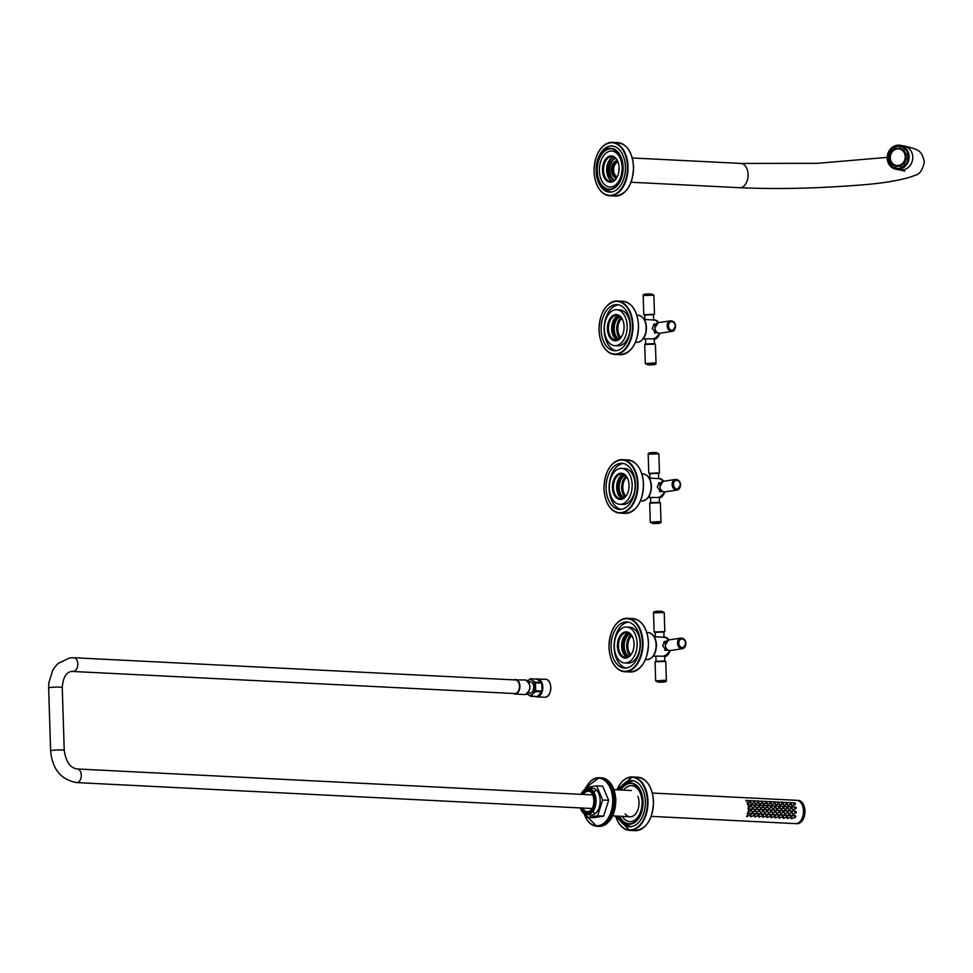 <?xml version="1.0" encoding="UTF-8"?>
<svg xmlns="http://www.w3.org/2000/svg" width="973" height="973" viewBox="0 0 973 973"><rect width="100%" height="100%" fill="white"/><g stroke="black" fill="none" stroke-linecap="round" stroke-linejoin="round"><path stroke-width="1.46" d="M614.328 646.729A17.988 11.384 -87.1 0 0 624.824 662.966A17.988 11.384 -87.1 0 0 637.12 643.262A17.988 11.384 -87.1 0 0 626.636 627.026A17.988 11.384 -87.1 0 0 614.328 646.729M617.417 646.267A13.136 8.307 -87.1 0 0 623.097 657.626A13.136 8.307 -87.1 0 0 632.134 652.895A13.136 8.307 -87.1 0 0 634.043 643.725A13.136 8.307 -87.1 0 0 632.9 637.789A13.136 8.307 -87.1 0 0 623.328 632.62A13.136 8.307 -87.1 0 0 617.417 646.267M640.356 642.764A23.097 14.619 -87.1 0 0 626.892 621.929A23.097 14.619 -87.1 0 0 611.093 647.227A23.097 14.619 -87.1 0 0 624.569 668.074A23.097 14.619 -87.1 0 0 640.356 642.764M628.388 622.124A23.097 14.619 -87.1 0 0 614.109 647.373A23.097 14.619 -87.1 0 0 626.077 668.025M626.636 627.026L629.64 627.171A17.988 11.384 92.9 0 1 640.137 643.408A17.988 11.384 92.9 0 1 627.828 663.124L624.824 662.966M632.973 638.008A12.406 7.845 92.9 0 0 626.916 632.645A12.406 7.845 92.9 0 0 618.439 646.218A12.406 7.845 -87.1 0 0 625.675 657.407A12.406 7.845 -87.1 0 0 632.243 652.676M628.497 632.985A12.406 7.845 -87.1 0 0 621.638 646.388A12.406 7.845 -87.1 0 0 627.281 657.237M626.32 656.751A13.379 8.465 92.9 0 1 622.525 646.559A13.379 8.465 -87.1 0 1 627.5 633.362M629.726 633.63A11.919 7.541 -87.1 0 0 623.45 646.413A11.919 7.541 -87.1 0 0 628.57 656.702M630.018 633.849A11.919 7.541 -87.1 0 0 624.204 646.449A11.919 7.541 -87.1 0 0 628.886 656.52M631.769 635.734A11.092 7.018 92.9 0 0 627.828 646.522A11.092 7.018 -87.1 0 0 630.82 654.817M629.957 655.705A12.163 7.699 -87.1 0 1 626.673 646.607A12.163 7.699 92.9 0 1 631.015 634.773M667.04 650.061L666.104 650.353L662.613 645.598L664.741 641.414L665.617 641.426M668.938 639.942A9.73 6.154 92.9 0 0 664.948 637.23L664.182 637.339M663.148 637.218L656.143 636.865M653.26 656.118L664.62 656.179M665.885 650.378A4.524 3.478 81.3 0 0 666.529 650.146M664.535 641.45A4.524 3.478 -98.7 0 1 665.204 641.487M627.159 325.967A17.988 11.384 -87.1 0 0 616.663 309.73A17.988 11.384 -87.1 0 0 604.367 329.433A17.988 11.384 -87.1 0 0 614.851 345.67A17.988 11.384 -87.1 0 0 627.159 325.967M624.07 326.429A13.136 8.307 -87.1 0 0 622.927 320.494A13.136 8.307 -87.1 0 0 613.367 315.325A13.136 8.307 -87.1 0 0 607.444 328.971A13.136 8.307 -87.1 0 0 613.124 340.331A13.136 8.307 -87.1 0 0 622.161 335.6A13.136 8.307 -87.1 0 0 624.07 326.429M601.132 329.932A23.097 14.619 -87.1 0 0 614.595 350.767A23.097 14.619 -87.1 0 0 630.395 325.469A23.097 14.619 -87.1 0 0 616.918 304.634A23.097 14.619 -87.1 0 0 601.132 329.932M618.414 304.829A23.097 14.619 -87.1 0 0 604.136 330.078A23.097 14.619 -87.1 0 0 616.104 350.73M616.663 309.73L619.667 309.876A17.988 11.384 92.9 0 1 630.163 326.113A17.988 11.384 92.9 0 1 617.867 345.829L614.851 345.67M623.012 320.713A12.406 7.845 -87.1 0 0 616.943 315.337A12.406 7.845 -87.1 0 0 608.466 328.923A12.406 7.845 92.9 0 0 615.702 340.112A12.406 7.845 92.9 0 0 622.27 335.381M618.536 315.678A12.406 7.845 -87.1 0 0 611.664 329.093A12.406 7.845 -87.1 0 0 617.308 339.93M616.347 339.455A13.379 8.465 -87.1 0 1 612.552 329.251A13.379 8.465 92.9 0 1 617.527 316.067M619.752 316.334A11.919 7.541 -87.1 0 0 613.476 329.117A11.919 7.541 -87.1 0 0 618.597 339.407M620.056 316.553A11.919 7.541 -87.1 0 0 614.231 329.154A11.919 7.541 -87.1 0 0 618.913 339.224M621.808 318.439A11.092 7.018 -87.1 0 0 617.867 329.227A11.092 7.018 92.9 0 0 620.847 337.522M619.983 338.409A12.163 7.699 92.9 0 1 616.712 329.312A12.163 7.699 -87.1 0 1 621.042 317.466M656.702 332.754L655.753 333.046L652.263 328.29L654.391 324.094L655.267 324.106M658.587 322.622A9.73 6.154 92.9 0 0 654.598 319.91L653.832 320.02M652.798 319.91L645.804 319.558M643.287 338.823L654.282 338.859M655.534 333.07A4.524 3.478 81.3 0 0 656.179 332.827M654.197 324.143A4.524 3.478 -98.7 0 1 654.853 324.179M632.146 484.615A17.988 11.384 -87.1 0 0 621.65 468.378A17.988 11.384 -87.1 0 0 609.341 488.081A17.988 11.384 -87.1 0 0 619.837 504.318A17.988 11.384 -87.1 0 0 632.146 484.615M629.057 485.077A13.136 8.307 -87.1 0 0 627.913 479.142A13.136 8.307 -87.1 0 0 618.354 473.973A13.136 8.307 -87.1 0 0 612.431 487.619A13.136 8.307 -87.1 0 0 618.11 498.979A13.136 8.307 -87.1 0 0 627.147 494.248A13.136 8.307 -87.1 0 0 629.057 485.077M606.118 488.58A23.097 14.619 -87.1 0 0 619.582 509.414A23.097 14.619 -87.1 0 0 635.369 484.116A23.097 14.619 -87.1 0 0 621.905 463.282A23.097 14.619 -87.1 0 0 606.118 488.58M623.401 463.476A23.097 14.619 -87.1 0 0 609.122 488.726A23.097 14.619 -87.1 0 0 621.09 509.378M621.65 468.378L624.654 468.524A17.988 11.384 92.9 0 1 635.15 484.761A17.988 11.384 92.9 0 1 622.842 504.476L619.837 504.318M627.986 479.361A12.406 7.845 -87.1 0 0 621.929 473.997A12.406 7.845 -87.1 0 0 613.452 487.57A12.406 7.845 92.9 0 0 620.689 498.76A12.406 7.845 92.9 0 0 627.257 494.029M623.511 474.338A12.406 7.845 -87.1 0 0 616.651 487.741A12.406 7.845 -87.1 0 0 622.294 498.577M621.333 498.103A13.379 8.465 -87.1 0 1 617.539 487.911A13.379 8.465 92.9 0 1 622.513 474.715M624.739 474.982A11.919 7.541 -87.1 0 0 618.463 487.765A11.919 7.541 -87.1 0 0 623.584 498.054M625.043 475.201A11.919 7.541 -87.1 0 0 619.217 487.801A11.919 7.541 -87.1 0 0 623.9 497.872M626.794 477.086A11.092 7.018 -87.1 0 0 622.842 487.874A11.092 7.018 92.9 0 0 625.834 496.169M624.97 497.057A12.163 7.699 92.9 0 1 621.686 487.959A12.163 7.699 -87.1 0 1 626.028 476.125M661.689 491.401L660.74 491.693L657.249 486.938L659.378 482.742L660.253 482.754M663.574 481.27A9.73 6.154 92.9 0 0 659.585 478.57L658.818 478.667M657.784 478.558L650.791 478.205M648.273 497.471L659.268 497.519M660.521 491.718A4.524 3.478 81.3 0 0 661.166 491.474M659.171 482.79A4.524 3.478 -98.7 0 1 659.84 482.827M622.282 816.371A17.988 11.384 -87.1 0 0 629.811 821.613A17.988 11.384 -87.1 0 0 642.107 801.91A17.988 11.384 -87.1 0 0 631.623 785.673A17.988 11.384 -87.1 0 0 623.596 790.137M625.189 813.866A13.136 8.307 -87.1 0 0 637.12 811.543A13.136 8.307 -87.1 0 0 639.03 802.372A13.136 8.307 -87.1 0 0 637.887 796.437M618.037 816.152A23.097 14.619 -87.1 0 0 629.555 826.722A23.097 14.619 -87.1 0 0 645.342 801.411A23.097 14.619 -87.1 0 0 631.878 780.577A23.097 14.619 -87.1 0 0 619.363 789.93M633.374 780.772A23.097 14.619 -87.1 0 0 632.766 780.857M580.273 807.931A12.296 7.784 -87.1 0 0 580.382 808.198A12.296 7.784 -87.1 0 0 589.334 813.039A12.296 7.784 -87.1 0 0 594.88 800.268A12.296 7.784 -87.1 0 0 589.565 789.626A12.296 7.784 -87.1 0 0 581.1 794.053A12.296 7.784 -87.1 0 0 580.966 794.321M580.48 808.441A13.136 8.307 -87.1 0 0 580.577 808.697A13.136 8.307 -87.1 0 0 587.084 814.596A13.136 8.307 -87.1 0 0 596.06 800.22A13.136 8.307 -87.1 0 0 588.397 788.373A13.136 8.307 -87.1 0 0 581.331 793.591A13.136 8.307 -87.1 0 0 581.209 793.834M530.626 678.801L536.962 679.118L541.487 682.438A8.757 5.546 -87.1 0 1 541.766 683.119L542.022 691.098A8.757 5.546 -87.1 0 1 541.779 691.852L537.51 696.51A8.757 5.546 92.9 0 1 536.974 696.595L530.638 696.279A8.757 5.546 -87.1 0 0 531.173 696.194L532.876 693.846A7.784 4.926 -87.1 0 0 535.126 686.768A7.784 4.926 -87.1 0 0 532.45 680.443L530.626 678.801A8.757 5.546 -87.1 0 0 530.103 678.886L527.524 681.185M541.766 683.119L535.442 682.803A8.757 5.546 -87.1 0 0 535.15 682.122L532.45 680.443A7.784 4.926 -87.1 0 0 527.78 680.93M541.487 682.438L535.15 682.122M537.51 696.51L531.173 696.194M542.022 691.098L535.685 690.769L535.442 682.803M541.779 691.852L535.442 691.535A8.757 5.546 -87.1 0 0 535.685 690.769M527.05 693.871L527.95 694.588A7.784 4.926 92.9 0 1 527.123 693.822M535.442 691.535L532.876 693.846A7.784 4.926 -87.1 0 1 527.95 694.588L530.638 696.279M528.582 681.83L530.48 681.927A5.595 3.539 -87.1 0 1 533.751 687.339A5.595 3.539 -87.1 0 1 530.37 693.08A5.595 3.539 92.9 0 1 529.92 693.104A5.595 3.539 92.9 0 1 529.47 693.031M73.839 657.736L69.57 657.955L58.149 663.428L54.768 667.137L52.737 670.275L48.857 682.693L48.65 687.984A6.811 0.681 178.2 0 1 50.195 687.51A6.811 0.681 178.2 0 1 57.735 687.072A6.811 0.681 178.2 0 1 62.26 687.558C62.99 677.682 66.115 672.307 71.613 671.419L514.814 693.554A6.811 4.306 -87.1 0 0 515.374 693.53A6.811 4.306 -87.1 0 0 519.473 686.537A6.811 4.306 -87.1 0 0 515.495 679.957L73.839 657.736A6.811 4.306 -87.1 0 1 77.816 664.316A6.811 4.306 -87.1 0 1 73.705 671.309A6.811 4.306 -87.1 0 1 73.157 671.334A6.811 4.306 -87.1 0 1 72.829 671.297M795.549 823.62A11.676 7.383 -87.1 0 0 795.586 823.632A11.676 7.383 -87.1 0 0 803.564 810.837A11.676 7.383 -87.1 0 0 796.765 800.317A11.676 7.383 -87.1 0 0 796.717 800.317L652.36 793.044M651.192 816.359L795.513 823.62A11.676 7.383 -87.1 0 0 803.491 810.837A11.676 7.383 -87.1 0 0 796.68 800.305M793.518 805.036L792.642 805.778L790.818 804.379M786.975 802.591L790.648 802.64A0.876 0.669 81.3 0 0 790.903 804.355A0.876 0.669 81.3 0 0 790.648 802.64L791.925 802.81M794.467 809.208L793.396 809.937L791.913 808.344M791.949 807.152L793.737 806.885M789.456 804.829L788.58 805.571L786.756 804.172M786.549 802.433L787.862 802.603M790.404 809.001L789.334 809.731L787.85 808.137M787.899 806.958L789.675 806.678M785.393 804.622L784.53 805.364L782.693 803.978M782.487 802.226L783.8 802.397M786.342 808.794L785.272 809.524L783.788 807.943M783.837 806.751L785.612 806.483M781.331 804.416L780.468 805.158L778.631 803.771M778.424 802.02L779.738 802.19M782.28 808.599L781.21 809.329L779.726 807.736M779.774 806.544L781.55 806.276M777.269 804.209L776.405 804.963L774.569 803.564M770.725 801.776L774.399 801.825A0.876 0.669 81.3 0 0 774.666 803.54A0.876 0.669 81.3 0 0 774.399 801.825L775.676 801.995M778.218 808.393L777.147 809.122L775.663 807.529M775.712 806.337L777.488 806.07M773.207 804.014L772.343 804.756L770.507 803.357M766.663 801.57L770.336 801.618A0.876 0.669 81.3 0 0 770.604 803.333A0.876 0.669 81.3 0 0 770.336 801.618L771.613 801.788M774.167 808.186L773.085 808.916L771.601 807.322M771.65 806.13L773.426 805.863M769.144 803.807L768.281 804.549L766.456 803.151M766.238 801.411L767.551 801.582M770.105 807.979L769.023 808.709L767.539 807.116M767.588 805.936L769.363 805.656M765.082 803.601L764.219 804.343L762.394 802.956M762.187 801.205L763.489 801.375M766.043 807.772L764.973 808.502L763.477 806.921M763.525 805.729L765.301 805.462M761.02 803.394L760.156 804.136L758.332 802.749M754.489 800.961L758.149 800.998A0.876 0.669 81.3 0 0 758.417 802.725A0.876 0.669 81.3 0 0 758.174 800.998L759.427 801.168M761.981 807.578L760.91 808.308L759.414 806.714M759.463 805.522L761.239 805.255M756.958 803.187L756.094 803.941L754.27 802.543M750.426 800.755L754.087 800.803A0.876 0.669 81.3 0 0 754.355 802.518A0.876 0.669 81.3 0 0 754.087 800.803L755.364 800.974M757.918 807.371L756.848 808.101L755.364 806.508M755.401 805.316L757.176 805.048M752.907 802.993L752.032 803.734L750.207 802.336M750.001 800.597L751.314 800.767M753.856 807.164L752.786 807.894L751.302 806.301M751.338 805.109L753.114 804.841M748.845 802.786L747.969 803.528L746.376 800.293L747.252 800.56M749.794 806.958L748.724 807.687L747.994 804.294L749.052 804.635M792.971 818.111L791.56 818.767L790.927 817.247M791.633 815.8L793.725 815.593M794.333 813.574L793.117 814.255L791.998 812.65M792.192 811.64L793.214 810.74L794.284 811.166M788.908 817.904L787.498 818.561L786.865 817.04M787.571 815.593L789.662 815.386M790.271 813.367L789.054 814.048L787.935 812.443M788.13 811.446L789.152 810.533L790.222 810.971M784.858 817.697L783.435 818.366L782.803 816.834M783.508 815.398L785.6 815.179M786.208 813.16L784.992 813.854L783.873 812.236M784.068 811.239L785.089 810.327L786.16 810.764M780.796 817.49L779.373 818.159L778.741 816.639M779.446 815.192L781.538 814.985M782.146 812.954L780.93 813.647L779.811 812.041M780.018 811.032L781.027 810.132L782.097 810.558M776.734 817.296L775.311 817.952L774.678 816.432M775.384 814.985L777.476 814.778M778.084 812.747L776.868 813.44L775.749 811.835M775.955 810.825L776.965 809.925L778.035 810.351M772.671 817.089L771.248 817.746L770.616 816.225M771.321 814.778L773.413 814.571M774.022 812.552L772.805 813.233L771.686 811.628M771.893 810.618L772.903 809.718L773.973 810.144M768.609 816.882L767.198 817.539L766.554 816.019M767.259 814.571L769.363 814.365M769.959 812.346L768.743 813.027L767.636 811.421M767.831 810.424L768.84 809.512L769.911 809.95M764.547 816.675L763.136 817.344L762.491 815.812M763.197 814.377L765.301 814.158M765.897 812.139L764.681 812.832L763.574 811.214M763.769 810.217L764.778 809.305L765.848 809.743M760.485 816.469L759.074 817.138L758.429 815.617M759.135 814.17L761.239 813.963M761.835 811.932L760.618 812.625L759.512 811.02M759.706 810.01L760.728 809.11L761.786 809.536M756.422 816.274L755.012 816.931L754.379 815.41M755.072 813.963L757.176 813.756M757.772 811.725L756.556 812.419L755.449 810.813M755.644 809.804L756.666 808.904L757.724 809.329M752.36 816.067L750.949 816.724L750.317 815.204M751.022 813.756L753.114 813.55M753.722 811.531L752.506 812.212L751.387 810.606M751.582 809.597L752.603 808.697L753.661 809.122M748.298 815.861L746.887 816.517L748.261 812.832L749.052 813.343M749.66 811.324L748.444 812.005L748.541 808.49L749.599 808.928M795.123 815.617A0.876 0.669 -98.7 0 1 795.184 817.356A0.876 0.669 -98.7 0 1 795.123 815.617L791.84 815.569M795.136 815.994L795.233 816.967L795.136 815.994M795.513 808.356L795.428 807.395L795.513 808.356M795.525 808.745A0.876 0.669 81.3 0 0 795.476 807.006A0.876 0.669 81.3 0 0 795.525 808.745M795.622 811.652L795.707 812.613L795.622 811.652M795.61 811.263A0.876 0.669 -98.7 0 1 795.659 813.002A0.876 0.669 -98.7 0 1 795.61 811.263L792.594 811.056M794.771 804.197L794.734 803.224L794.771 804.197M794.783 804.586A0.876 0.669 81.3 0 0 794.71 802.847A0.876 0.669 81.3 0 0 794.783 804.586M791.061 815.41A0.876 0.669 -98.7 0 1 791.122 817.15A0.876 0.669 -98.7 0 1 791.061 815.41L787.777 815.362M791.073 815.8L791.171 816.761L791.073 815.8M791.45 808.149L791.365 807.189L791.45 808.149M791.463 808.539A0.876 0.669 81.3 0 0 791.414 806.799A0.876 0.669 81.3 0 0 791.463 808.539M791.56 811.446L791.645 812.406L791.56 811.446M791.548 811.056A0.876 0.669 -98.7 0 1 791.596 812.796A0.876 0.669 -98.7 0 1 791.548 811.056L788.531 810.85M790.708 803.99L790.623 803.029L790.708 803.99M786.999 815.204A0.876 0.669 -98.7 0 1 787.06 816.943A0.876 0.669 -98.7 0 1 786.999 815.204L783.727 815.167M787.011 815.593L787.108 816.554L787.011 815.593M787.4 807.955L787.303 806.982L787.4 807.955M787.412 808.332A0.876 0.669 81.3 0 0 787.352 806.593A0.876 0.669 81.3 0 0 787.412 808.332M787.498 811.239L787.534 812.212L787.498 811.239M787.485 810.85A0.876 0.669 -98.7 0 1 787.546 812.589A0.876 0.669 -98.7 0 1 787.485 810.85M786.646 803.783L786.561 802.822L786.646 803.783M786.658 804.172A0.876 0.669 81.3 0 0 786.585 802.433A0.876 0.669 81.3 0 0 786.658 804.172M782.937 814.997A0.876 0.669 -98.7 0 1 782.997 816.736A0.876 0.669 -98.7 0 1 782.937 814.997M782.949 815.386L783.046 816.347L782.949 815.386M783.338 807.748L783.301 806.775L783.338 807.748M783.35 808.137A0.876 0.669 81.3 0 0 783.289 806.386A0.876 0.669 81.3 0 0 783.35 808.137M783.435 811.032L783.52 812.005L783.435 811.032M783.423 810.643A0.876 0.669 -98.7 0 1 783.484 812.394A0.876 0.669 -98.7 0 1 783.423 810.643L780.407 810.448M782.584 803.589L782.499 802.616L782.584 803.589M782.596 803.966A0.876 0.669 81.3 0 0 782.523 802.226A0.876 0.669 81.3 0 0 782.596 803.966M778.886 814.79A0.876 0.669 -98.7 0 1 778.935 816.529A0.876 0.669 -98.7 0 1 778.886 814.79L775.603 814.754M778.899 815.179L778.923 816.152L778.899 815.179M779.276 807.541L779.239 806.568L779.276 807.541M779.288 807.931A0.876 0.669 81.3 0 0 779.227 806.191A0.876 0.669 81.3 0 0 779.288 807.931M779.373 810.825L779.458 811.798L779.373 810.825M779.361 810.448A0.876 0.669 -98.7 0 1 779.422 812.187A0.876 0.669 -98.7 0 1 779.361 810.448L776.345 810.241M778.522 803.382L778.436 802.409L778.522 803.382M778.534 803.771A0.876 0.669 81.3 0 0 778.461 802.02A0.876 0.669 81.3 0 0 778.534 803.771M774.824 814.596A0.876 0.669 -98.7 0 1 774.873 816.335A0.876 0.669 -98.7 0 1 774.824 814.596L771.54 814.547M774.836 814.973L774.922 815.946L774.836 814.973M775.213 807.335L775.128 806.374L775.213 807.335M775.226 807.724A0.876 0.669 81.3 0 0 775.165 805.985A0.876 0.669 81.3 0 0 775.226 807.724M775.311 810.631L775.408 811.591L775.311 810.631M775.299 810.241A0.876 0.669 -98.7 0 1 775.359 811.981A0.876 0.669 -98.7 0 1 775.299 810.241L772.282 810.035M774.459 803.175L774.435 802.202L774.459 803.175M770.762 814.389A0.876 0.669 -98.7 0 1 770.811 816.128A0.876 0.669 -98.7 0 1 770.762 814.389L767.478 814.34M770.774 814.778L770.859 815.739L770.774 814.778M771.151 807.128L771.066 806.167L771.151 807.128M771.163 807.517A0.876 0.669 81.3 0 0 771.103 805.778A0.876 0.669 81.3 0 0 771.163 807.517M771.248 810.424L771.346 811.385L771.248 810.424M771.236 810.035A0.876 0.669 -98.7 0 1 771.297 811.774A0.876 0.669 -98.7 0 1 771.236 810.035L768.22 809.828M770.397 802.968L770.312 802.007L770.397 802.968M766.7 814.182A0.876 0.669 -98.7 0 1 766.748 815.921A0.876 0.669 -98.7 0 1 766.7 814.182M766.712 814.571L766.797 815.532L766.712 814.571M767.089 806.933L767.004 805.96L767.089 806.933M767.101 807.31A0.876 0.669 81.3 0 0 767.04 805.571A0.876 0.669 81.3 0 0 767.101 807.31M767.186 810.217L767.223 811.19L767.186 810.217M767.174 809.828A0.876 0.669 -98.7 0 1 767.235 811.567A0.876 0.669 -98.7 0 1 767.174 809.828M766.335 802.761L766.25 801.801L766.335 802.761M766.347 803.151A0.876 0.669 81.3 0 0 766.274 801.411A0.876 0.669 81.3 0 0 766.347 803.151M762.637 813.975A0.876 0.669 -98.7 0 1 762.686 815.715A0.876 0.669 -98.7 0 1 762.637 813.975M762.65 814.365L762.735 815.325L762.65 814.365M763.027 806.726L763.002 805.753L763.027 806.726M763.039 807.116A0.876 0.669 81.3 0 0 762.99 805.376A0.876 0.669 81.3 0 0 762.99 805.364A0.876 0.669 81.3 0 0 763.039 807.116M763.136 810.01L763.221 810.983L763.136 810.01M763.124 809.621L763.124 809.621A0.876 0.669 -98.7 0 1 763.173 811.373A0.876 0.669 -98.7 0 1 763.124 809.621L760.095 809.427M762.273 802.567L762.187 801.594L762.273 802.567M762.285 802.944A0.876 0.669 81.3 0 0 762.212 801.205A0.876 0.669 81.3 0 0 762.285 802.944M758.575 813.769A0.876 0.669 -98.7 0 1 758.624 815.508A0.876 0.669 -98.7 0 1 758.575 813.769L755.291 813.732M758.587 814.158L758.612 815.131L758.587 814.158M758.964 806.52L758.94 805.547L758.964 806.52M758.976 806.909A0.876 0.669 81.3 0 0 758.928 805.17L758.928 805.17A0.876 0.669 81.3 0 0 758.976 806.909M759.074 809.804L759.159 810.777L759.074 809.804M759.062 809.427L759.062 809.427A0.876 0.669 -98.7 0 1 759.11 811.166A0.876 0.669 -98.7 0 1 759.062 809.427L756.045 809.22M758.21 802.36L758.125 801.387L758.21 802.36M754.513 813.574A0.876 0.669 -98.7 0 1 754.574 815.313A0.876 0.669 -98.7 0 1 754.513 813.574L751.229 813.525M754.525 813.951L754.61 814.924L754.525 813.951M754.902 806.313L754.817 805.352L754.902 806.313M754.914 806.702A0.876 0.669 81.3 0 0 754.866 804.963L754.866 804.963A0.876 0.669 81.3 0 0 754.914 806.702M755.012 809.609L755.097 810.57L755.012 809.609M754.999 809.22L754.999 809.22A0.876 0.669 -98.7 0 1 755.048 810.959A0.876 0.669 -98.7 0 1 754.999 809.22L751.983 809.013M754.16 802.153L754.124 801.18L754.16 802.153M750.451 813.367A0.876 0.669 -98.7 0 1 750.511 815.106A0.876 0.669 -98.7 0 1 750.451 813.367L747.167 813.319M750.463 813.756L750.548 814.717L750.463 813.756M750.84 806.106L750.755 805.145L750.84 806.106M750.852 806.495A0.876 0.669 81.3 0 0 750.803 804.756A0.876 0.669 81.3 0 0 750.852 806.495M750.949 809.402L751.034 810.363L750.949 809.402M750.937 809.013A0.876 0.669 -98.7 0 1 750.986 810.752A0.876 0.669 -98.7 0 1 750.937 809.013M750.098 801.947L750.001 800.986L750.098 801.947M750.11 802.336A0.876 0.669 81.3 0 0 750.037 800.597A0.876 0.669 81.3 0 0 750.11 802.336M585.065 789.273L585.624 787.522L596.644 785.843L602.628 800.001L597.592 815.836L586.561 817.515L585.138 814.121M588.908 814.693A13.525 8.562 -87.1 0 0 598.2 809.804A13.525 8.562 -87.1 0 0 600.171 800.378A13.525 8.562 -87.1 0 0 598.979 794.248A13.525 8.562 -87.1 0 0 590.234 788.458M596.644 785.843L602.664 786.148L608.648 800.305L603.613 816.128L592.581 817.819L586.561 817.515M597.592 815.836L603.613 816.128M602.628 800.001L608.648 800.305M617.587 161.104A8.368 5.291 -87.1 0 0 612.613 170.214A8.368 5.291 92.9 0 0 616.76 177.645M617.271 176.745A7.443 4.707 92.9 0 1 613.622 170.153A7.443 4.707 -87.1 0 1 618.013 162.041A12.406 7.845 92.9 0 0 611.956 156.689A12.406 7.845 92.9 0 0 603.479 170.275A12.406 7.845 -87.1 0 0 610.716 181.464A12.406 7.845 -87.1 0 0 617.283 176.733M619.083 167.66A7.443 4.707 -87.1 0 0 618.84 170.409A7.443 4.707 92.9 0 0 618.901 171.26M888.398 155.558A11.189 10.046 100 0 1 890.976 149.927M893.603 147.628A11.189 10.046 100 0 1 900.22 146.291A11.189 10.046 100 0 1 908.368 156.519A11.189 10.046 100 0 1 896.352 168.329A11.189 10.046 100 0 1 888.519 160.472M908.587 156.446A11.676 10.484 100 0 1 898.444 168.876A11.676 10.484 100 0 1 887.558 158.1A11.676 10.484 100 0 1 897.714 145.658A11.676 10.484 100 0 1 908.587 156.446M599.38 170.786A17.988 11.384 -87.1 0 0 609.864 187.023A17.988 11.384 -87.1 0 0 622.173 167.32A17.988 11.384 -87.1 0 0 611.676 151.083A17.988 11.384 -87.1 0 0 599.38 170.786M602.457 170.324A13.136 8.307 -87.1 0 0 608.137 181.683A13.136 8.307 -87.1 0 0 617.174 176.94A13.136 8.307 -87.1 0 0 619.083 167.782A13.136 8.307 -87.1 0 0 617.94 161.846A13.136 8.307 -87.1 0 0 608.38 156.677A13.136 8.307 -87.1 0 0 602.457 170.324M625.408 166.821A23.097 14.619 -87.1 0 0 611.932 145.986A23.097 14.619 -87.1 0 0 596.145 171.284A23.097 14.619 -87.1 0 0 609.609 192.119A23.097 14.619 -87.1 0 0 625.408 166.821M613.428 146.181A23.097 14.619 -87.1 0 0 612.82 146.266M613.549 157.03A12.406 7.845 -87.1 0 0 606.678 170.433A12.406 7.845 -87.1 0 0 612.321 181.282M611.36 180.808A13.379 8.465 92.9 0 1 607.566 170.603A13.379 8.465 -87.1 0 1 612.54 157.419M615.459 158.234A11.189 7.079 -87.1 0 0 608.952 170.397A11.189 7.079 -87.1 0 0 614.352 180.285M615.654 158.417A11.189 7.079 -87.1 0 0 609.706 170.433A11.189 7.079 -87.1 0 0 614.571 180.127M889.553 157.833A9 8.076 -80 0 0 896.097 166.055A9 8.076 -80 0 0 905.766 156.556A9 8.076 -80 0 0 899.21 148.334A9 8.076 -80 0 0 889.553 157.833M890.076 157.796A8.416 7.553 100 0 1 899.113 148.905A8.416 7.553 100 0 1 905.231 156.604A8.416 7.553 100 0 1 896.206 165.483A8.416 7.553 100 0 1 890.076 157.796M896.303 165.507A8.416 7.553 100 0 1 890.283 157.833A8.416 7.553 100 0 1 899.222 148.93M900.56 165.824A9 8.076 100 0 1 896.729 166.176A9 8.076 100 0 1 896.413 166.103M903.613 163.33A9 8.076 100 0 1 900.487 165.617L901.034 167.38A10.898 9.779 -80 0 0 904.829 164.607L904.039 163.403L905.243 164.692A10.898 9.779 100 0 1 901.46 167.453L901.034 167.38M906.24 158.721A9 8.076 100 0 1 904.039 163.403M905.972 156.592A9 8.076 100 0 1 905.827 158.648L907.505 158.94A10.898 9.779 -80 0 0 907.347 154.014L905.693 154.573A9 8.076 100 0 1 905.972 156.592M891.998 151.01L890.915 149.854A10.898 9.779 -80 0 1 894.698 147.093L895.209 148.747M889.857 159.949L888.385 160.448A10.898 9.779 -80 0 1 888.227 155.522L889.699 155.789L888.227 155.522M895.78 165.994L895.342 167.83A10.898 9.779 -80 0 1 891.402 165.665L892.46 164.291M903.199 150.268A9 8.076 100 0 0 899.952 148.492L900.816 146.716A10.898 9.779 100 0 1 904.744 148.869L903.625 150.341A9 8.076 100 0 1 906.07 154.452M904.331 148.796A10.898 9.779 -80 0 0 900.39 146.643M895.574 148.614L894.698 147.093M889.906 160.156L888.385 160.448M896.206 166.079L895.342 167.83M907.347 154.014L907.773 154.099A10.898 9.779 100 0 1 907.918 159.013L907.505 158.94M894.783 147.105A11.092 9.961 100 0 1 908.271 156.519A11.092 9.961 100 0 1 902.956 166.894A11.092 9.961 100 0 1 892.375 166.456M891.438 165.629A11.092 9.961 100 0 1 888.617 160.496M888.483 155.571A11.092 9.961 100 0 1 891.037 150M904.744 148.869L903.625 150.341M609.037 647.544A26.356 16.687 -87.1 0 0 626.551 671.212A26.356 16.687 -87.1 0 0 642.423 642.448A26.356 16.687 -87.1 0 0 624.909 618.779A26.356 16.687 -87.1 0 0 609.037 647.544M646.084 630.711A26.356 16.687 92.9 0 1 648.444 642.703A26.356 16.687 92.9 0 1 644.552 661.251M648.383 642.703A26.745 16.93 92.9 0 1 630.103 672.002C641.633 670.397 647.787 660.643 648.529 642.727C647.373 628.29 642.131 620.227 632.791 618.573A26.745 16.93 92.9 0 1 648.383 642.703M611.385 659.585A26.745 16.93 -87.1 0 0 624.69 671.723A26.745 16.93 -87.1 0 0 642.971 642.423A26.745 16.93 -87.1 0 0 627.378 618.293A26.745 16.93 -87.1 0 0 612.929 629.045M645.488 659.524L646.863 659.597A13.525 8.562 -87.1 0 0 656.106 644.783A13.525 8.562 -87.1 0 0 648.225 632.596L646.838 632.523M670.069 650.584A9.73 6.154 92.9 0 1 664.644 656.641L670.421 650.536M663.817 681.319L658.283 682.158L663.817 681.319M664.413 680.249L666.371 680.601C666.858 681.818 664.133 682.341 658.198 682.17L655.668 680.942L664.413 680.249M665.544 661.312L655.072 661.786L665.763 661.445L666.371 680.601M655.279 661.628L663.671 660.922M664.668 660.995L656.143 661.263M685.637 643.494A4.379 3.357 -98.7 0 1 682.389 647.665A4.379 3.357 -98.7 0 1 678.862 643.153A4.379 3.357 -98.7 0 1 682.109 638.969A4.379 3.357 -98.7 0 1 685.637 643.494M685.77 643.615A5.352 4.111 -98.7 0 1 682.438 648.699A5.352 4.111 -98.7 0 1 677.5 643.202A5.352 4.111 -98.7 0 1 680.832 638.118L668.633 639.979A5.352 4.111 -98.7 0 0 665.301 645.063A5.352 4.111 -98.7 0 0 670.239 650.56L682.438 648.699L685.989 643.554C685.576 639.979 683.849 638.166 680.832 638.118M667.733 649.964L665.787 650.256A4.379 3.357 -98.7 0 1 664.754 650.207M664.462 641.608L663.841 641.779A4.379 3.357 -98.7 0 1 664.462 641.608L666.408 641.304M661.616 611.275L656.082 612.126M653.528 612.832C653.041 611.616 655.766 611.093 661.701 611.275L664.231 612.504L653.528 612.832L654.136 631.988L656.203 632.511M655.121 632.426L664.827 631.647L654.136 631.988M662.382 631.574L663.866 632.073L655.072 632.255L662.382 631.574M632.45 325.152A26.356 16.687 -87.1 0 0 614.936 301.484A26.356 16.687 -87.1 0 0 599.064 330.248A26.356 16.687 -87.1 0 0 616.578 353.917A26.356 16.687 -87.1 0 0 632.45 325.152M636.111 313.415A26.356 16.687 92.9 0 1 638.47 325.408M638.47 325.456A26.356 16.687 92.9 0 1 634.578 343.956M622.817 301.277A26.745 16.93 92.9 0 1 638.41 325.408A26.745 16.93 92.9 0 1 620.129 354.707C631.672 353.102 637.814 343.347 638.556 325.432C637.412 310.983 632.158 302.931 622.817 301.277L617.405 300.998A26.745 16.93 -87.1 0 0 602.956 311.749M601.423 342.289A26.745 16.93 -87.1 0 0 614.717 354.427A26.745 16.93 -87.1 0 0 632.997 325.128A26.745 16.93 -87.1 0 0 617.405 300.998C605.863 302.603 599.721 312.357 598.979 330.273C600.122 344.71 605.376 352.773 614.717 354.427L620.129 354.707M635.515 342.228L636.889 342.301A13.525 8.562 -87.1 0 0 646.133 327.487A13.525 8.562 -87.1 0 0 638.252 315.301L636.877 315.228M659.718 333.265A9.73 6.154 92.9 0 1 654.294 339.322L660.083 333.216M653.479 363.999L647.933 364.851L653.479 363.999M654.063 362.941L656.021 363.282C656.507 364.51 653.795 365.021 647.848 364.851L645.33 363.622L654.063 362.941M655.194 343.992L644.722 344.466L655.413 344.138L656.021 363.282M644.929 344.308L653.333 343.615M654.318 343.688L645.792 343.956M675.286 326.174A4.379 3.357 -98.7 0 1 672.039 330.358A4.379 3.357 -98.7 0 1 668.512 325.833A4.379 3.357 -98.7 0 1 671.771 321.649A4.379 3.357 -98.7 0 1 675.286 326.174M675.42 326.308A5.352 4.111 -98.7 0 1 672.088 331.379A5.352 4.111 -98.7 0 1 667.15 325.894A5.352 4.111 -98.7 0 1 670.482 320.81L658.283 322.671A5.352 4.111 -98.7 0 0 654.951 327.743A5.352 4.111 -98.7 0 0 659.901 333.24L672.088 331.379L675.639 326.235C675.226 322.659 673.498 320.847 670.482 320.81M657.383 332.644L655.437 332.936A4.379 3.357 -98.7 0 1 654.403 332.888M653.491 324.471A4.379 3.357 -98.7 0 1 654.111 324.289L656.07 323.985M651.278 293.968L645.731 294.807M643.189 295.524C642.691 294.308 645.415 293.785 651.351 293.955L653.88 295.184L643.189 295.524L643.785 314.668L645.853 315.203M644.771 315.106L654.476 314.34L643.785 314.668M652.032 314.255L653.515 314.753L644.734 314.936L652.032 314.255M637.437 483.8A26.356 16.687 -87.1 0 0 619.923 460.132A26.356 16.687 -87.1 0 0 604.051 488.896A26.356 16.687 -87.1 0 0 621.565 512.564A26.356 16.687 -87.1 0 0 637.437 483.8M641.098 472.063A26.356 16.687 92.9 0 1 643.457 484.055M643.457 484.104A26.356 16.687 92.9 0 1 639.565 502.603M627.804 459.925A26.745 16.93 92.9 0 1 643.396 484.055A26.745 16.93 92.9 0 1 625.116 513.355C636.658 511.749 642.8 501.995 643.542 484.08C642.399 469.631 637.145 461.579 627.804 459.925L622.392 459.645A26.745 16.93 -87.1 0 0 607.943 470.397M606.398 500.937A26.745 16.93 -87.1 0 0 619.704 513.075A26.745 16.93 -87.1 0 0 637.984 483.776A26.745 16.93 -87.1 0 0 622.392 459.645C610.849 461.251 604.707 471.005 603.965 488.92C605.109 503.369 610.363 511.421 619.704 513.075L625.116 513.355M640.502 500.876L641.876 500.949A13.525 8.562 -87.1 0 0 651.119 486.135A13.525 8.562 -87.1 0 0 643.238 473.948L641.852 473.875M664.705 491.912A9.73 6.154 92.9 0 1 659.28 497.969L665.07 491.864M658.466 522.647L652.919 523.498L658.466 522.647M659.049 521.589L661.008 521.929C661.494 523.158 658.782 523.669 652.834 523.498L650.305 522.27L659.049 521.589M660.18 502.64L649.709 503.114L660.399 502.786L661.008 521.929M649.915 502.956L658.32 502.263M659.305 502.336L650.779 502.603M680.273 484.822A4.379 3.357 -98.7 0 1 677.026 489.005A4.379 3.357 -98.7 0 1 673.498 484.481A4.379 3.357 -98.7 0 1 676.746 480.297A4.379 3.357 -98.7 0 1 680.273 484.822M680.407 484.955A5.352 4.111 -98.7 0 1 677.074 490.039A5.352 4.111 -98.7 0 1 672.136 484.542A5.352 4.111 -98.7 0 1 675.469 479.458L663.27 481.319A5.352 4.111 -98.7 0 0 659.937 486.403A5.352 4.111 -98.7 0 0 664.875 491.888L677.074 490.039L680.626 484.882C680.212 481.307 678.485 479.494 675.469 479.458M660.424 491.584A4.379 3.357 -98.7 0 1 659.39 491.535L662.37 491.292M659.098 482.936L658.478 483.107A4.379 3.357 -98.7 0 1 659.098 482.936L661.056 482.632M656.264 452.615L650.718 453.454M648.176 454.172C647.677 452.956 650.402 452.433 656.337 452.603L658.867 453.832L648.176 454.172L648.772 473.328L650.84 473.851M649.757 473.754L659.463 472.987L648.772 473.328M657.018 472.902L658.502 473.401L649.721 473.583L657.018 472.902M615.605 816.031A26.356 16.687 -87.1 0 0 634.785 828.862A26.356 16.687 -87.1 0 0 647.41 801.095A26.356 16.687 -87.1 0 0 635.272 777.986A26.356 16.687 -87.1 0 0 616.931 789.808M653.43 801.399A26.356 16.687 92.9 0 1 649.538 819.898M651.071 789.358A26.356 16.687 92.9 0 1 653.43 801.351M653.37 801.351A26.745 16.93 92.9 0 1 635.089 830.65C646.619 829.045 652.761 819.29 653.515 801.375C652.36 786.938 647.118 778.886 637.777 777.22A26.745 16.93 92.9 0 1 653.37 801.351M616.371 818.232A26.745 16.93 -87.1 0 0 629.677 830.37A26.745 16.93 -87.1 0 0 647.957 801.083A26.745 16.93 -87.1 0 0 632.365 776.94A26.745 16.93 -87.1 0 0 617.916 787.692M581.83 794.369A11.189 7.079 92.9 0 1 586.743 790.331A11.189 7.079 92.9 0 1 594.175 800.365A11.189 7.079 92.9 0 1 587.449 812.577A11.189 7.079 92.9 0 1 581.136 807.967M583.374 794.442A10.217 6.458 92.9 0 1 587.522 791.329A10.217 6.458 92.9 0 1 588.361 791.292C594.856 790.635 596.522 810.01 588.045 811.652L587.327 811.689A10.217 6.458 92.9 0 1 582.693 808.04M587.96 811.677A10.217 6.458 92.9 0 1 587.327 811.689M629.811 821.613L630.747 821.662A17.988 11.384 92.9 0 1 630.686 821.662L634.153 820.859C634.396 820.239 641.122 819.497 642.253 801.813C640.258 786.184 634.311 785.77 632.499 785.722A17.988 11.384 -87.1 0 1 632.559 785.722M619.619 816.238A20.178 12.771 92.9 0 0 634.226 822.282A20.178 12.771 92.9 0 0 642.752 801.655A20.178 12.771 -87.1 0 0 634.578 784.469A20.178 12.771 -87.1 0 0 620.932 790.003M619.217 816.213A20.664 13.087 92.9 0 0 634.201 822.817A20.664 13.087 92.9 0 0 643.056 801.606A20.664 13.087 -87.1 0 0 634.566 783.946A20.664 13.087 -87.1 0 0 620.531 789.991M634.7 781.161A22.853 14.461 -87.1 0 0 632.888 780.869A22.853 14.461 -87.1 0 0 632.803 780.869L633.18 780.881A22.853 14.461 -87.1 0 0 633.095 780.881A22.853 14.461 -87.1 0 0 632.997 780.881M632.426 826.418A22.853 14.461 92.9 0 1 630.589 826.527A22.853 14.461 92.9 0 1 630.504 826.527L630.881 826.539A22.853 14.461 92.9 0 1 630.808 826.539A22.853 14.461 92.9 0 1 630.699 826.527M631.927 826.539A22.853 14.461 92.9 0 1 630.881 826.539M634.214 780.991A22.853 14.461 -87.1 0 0 633.18 780.881M550.025 683.387A8.806 5.57 92.9 0 1 549.514 693.615M544.637 697.252L545.391 697.215C552.384 696.692 552.542 679.081 545.549 679.276A9 5.692 92.9 0 1 550.791 687.972A9 5.692 92.9 0 1 545.379 697.215A9 5.692 92.9 0 1 544.637 697.252L536.67 696.85A9 5.692 92.9 0 1 535.296 696.51L536.67 696.85A9 5.692 92.9 0 0 537.4 696.814A9 5.692 92.9 0 0 542.825 687.57A9 5.692 92.9 0 0 537.57 678.874A9 5.692 92.9 0 0 536.841 678.911A9 5.692 92.9 0 0 536.172 679.081M536.67 679.105A8.806 5.57 92.9 0 1 536.695 679.105A8.806 5.57 92.9 0 1 542.545 687.011A8.806 5.57 92.9 0 1 537.242 696.607A8.806 5.57 92.9 0 1 535.795 696.534M529.215 683.46A6.616 4.184 92.9 0 1 528.813 691.45M524.934 680.005A7.298 4.622 92.9 0 1 525.529 679.981A7.298 4.622 92.9 0 1 529.786 687.023A7.298 4.622 92.9 0 1 525.384 694.515A7.298 4.622 92.9 0 1 524.8 694.552L514.948 694.053A7.298 4.622 92.9 0 1 513.306 693.481M524.8 694.552L525.469 694.515C531.404 689.383 531.428 684.542 525.529 679.981L513.963 679.884A7.298 4.622 92.9 0 1 515.082 679.507A7.298 4.622 92.9 0 1 515.678 679.482A7.298 4.622 92.9 0 1 519.935 686.524A7.298 4.622 92.9 0 1 515.532 694.017A7.298 4.622 92.9 0 1 514.948 694.053L513.282 693.481M514.231 679.896A7.103 4.5 92.9 0 1 514.936 679.701A7.103 4.5 92.9 0 1 519.655 686.074A7.103 4.5 92.9 0 1 515.386 693.822A7.103 4.5 92.9 0 1 513.537 693.494M62.26 687.558L64.242 750.438A6.811 0.681 178.2 0 0 59.706 749.94A6.811 0.681 178.2 0 0 52.165 750.39A6.811 0.681 178.2 0 0 50.62 750.864L48.65 687.984M64.242 750.438C65.933 761.883 70.299 768.062 77.341 768.986A6.811 4.306 92.9 0 1 81.306 775.566A6.811 4.306 92.9 0 1 77.208 782.56A6.811 4.306 92.9 0 1 76.648 782.584C60.995 779.75 52.323 769.181 50.62 750.864M796.765 800.317L798.115 800.378A11.676 7.383 92.9 0 1 804.914 810.91A11.676 7.383 92.9 0 1 796.936 823.693L795.586 823.632M803.917 805.693A11.481 7.261 92.9 0 1 804.951 810.935A11.481 7.261 92.9 0 1 803.248 818.998M584.08 813.525A23.826 15.082 -87.1 0 0 601.423 824.715A23.826 15.082 -87.1 0 0 612.71 799.684A23.826 15.082 -87.1 0 0 602.482 779.093A23.826 15.082 -87.1 0 0 586.099 787.449A24.313 15.386 -87.1 0 1 599.222 777.719L599.976 777.755A24.313 15.386 92.9 0 1 614.158 799.684A24.313 15.386 92.9 0 1 597.531 826.32A24.313 15.386 92.9 0 1 597.154 826.296M614.218 799.757A23.826 15.082 92.9 0 1 610.679 816.517M612.078 788.823A23.826 15.082 92.9 0 1 614.218 799.697M599.599 777.743A24.313 15.386 92.9 0 1 599.976 777.755C608.514 779.276 613.294 786.598 614.328 799.721C613.671 815.982 608.064 824.861 597.531 826.32L596.777 826.284A24.313 15.386 -87.1 0 0 613.404 799.648A24.313 15.386 -87.1 0 0 599.222 777.719L585.928 787.473M584.676 815.204A24.313 15.386 -87.1 0 0 596.777 826.284L583.897 813.392M593.396 811.993A13.136 8.307 -87.1 0 0 594.71 813.501M595.89 790.222A13.136 8.307 -87.1 0 0 594.418 791.596M598.663 826.369A24.313 15.386 -87.1 0 0 599.04 826.393L597.909 826.332A24.313 15.386 -87.1 0 0 598.286 826.357A24.313 15.386 -87.1 0 0 614.9 799.721A24.313 15.386 -87.1 0 0 600.73 777.792A24.313 15.386 -87.1 0 0 600.353 777.78L601.472 777.828A24.313 15.386 -87.1 0 0 601.107 777.816M599.04 826.393A24.313 15.386 -87.1 0 0 615.654 799.77A24.313 15.386 -87.1 0 0 601.472 777.828C610.01 779.361 614.802 786.683 615.836 799.794C615.167 816.067 609.572 824.934 599.04 826.393M612.187 816.59A23.826 15.082 -87.1 0 0 615.727 799.83M615.727 799.77A23.826 15.082 -87.1 0 0 613.586 788.908M616.578 177.913A8.562 5.412 92.9 0 1 611.372 170.178A8.562 5.412 92.9 0 1 617.441 160.825M616.517 177.718L616.712 177.718A8.368 5.291 92.9 0 1 616.517 177.718A8.368 5.291 92.9 0 1 611.64 170.166A8.368 5.291 92.9 0 1 617.356 161.007A8.368 5.291 92.9 0 1 617.551 161.019L617.356 161.007M908.855 156.422A11.968 10.739 -80 0 0 897.702 145.378A11.968 10.739 -80 0 0 887.303 158.125A11.968 10.739 -80 0 0 898.456 169.168A11.968 10.739 -80 0 0 908.855 156.422M887.194 158.149C887.741 164.206 890.696 167.915 896.06 169.266L899.709 169.898A12.163 10.922 -80 0 0 912.759 157.067A12.163 10.922 -80 0 0 903.917 145.95L900.268 145.318C892.35 145.135 887.996 149.416 887.194 158.149A12.163 10.922 -80 0 0 896.06 169.266A12.163 10.922 -80 0 0 909.11 156.422A12.163 10.922 -80 0 0 900.268 145.318A12.163 10.922 -80 0 0 887.206 158.137M887.194 157.383L817.393 163.318L740.964 163.428A12.163 7.699 92.9 0 1 748.055 174.398A12.163 7.699 92.9 0 1 739.748 187.716L631.076 182.243M594.077 171.601A26.356 16.687 -87.1 0 0 611.591 195.269A26.356 16.687 -87.1 0 0 627.463 166.505A26.356 16.687 -87.1 0 0 609.949 142.836A26.356 16.687 -87.1 0 0 594.077 171.601M633.484 166.809A26.356 16.687 92.9 0 1 629.592 185.308M631.124 154.768A26.356 16.687 92.9 0 1 633.484 166.76M633.423 166.76A26.745 16.93 92.9 0 1 615.143 196.059C626.685 194.454 632.827 184.7 633.569 166.784C632.426 152.335 627.171 144.284 617.831 142.63A26.745 16.93 92.9 0 1 633.423 166.76M596.437 183.642A26.745 16.93 -87.1 0 0 609.73 195.78A26.745 16.93 -87.1 0 0 628.011 166.48A26.745 16.93 -87.1 0 0 612.418 142.35A26.745 16.93 -87.1 0 0 597.969 153.102M609.864 187.023L610.813 187.071A17.988 11.384 92.9 0 1 610.74 187.071L614.218 186.269C614.462 185.636 621.175 184.906 622.306 167.222C620.312 151.593 614.364 151.18 612.552 151.131A17.988 11.384 -87.1 0 1 612.613 151.131M622.805 167.064A20.178 12.771 -87.1 0 0 609.39 148.942A20.178 12.771 -87.1 0 0 597.24 170.968A20.178 12.771 92.9 0 0 610.655 189.09A20.178 12.771 92.9 0 0 622.805 167.064M623.109 167.015A20.664 13.087 -87.1 0 0 609.378 148.455A20.664 13.087 -87.1 0 0 596.923 171.005A20.664 13.087 92.9 0 0 610.667 189.565A20.664 13.087 92.9 0 0 623.109 167.015M614.754 146.57A22.853 14.461 -87.1 0 0 612.941 146.278A22.853 14.461 -87.1 0 0 612.856 146.266L613.233 146.291A22.853 14.461 -87.1 0 0 613.16 146.291A22.853 14.461 -87.1 0 0 613.051 146.278M612.479 191.827A22.853 14.461 92.9 0 1 610.643 191.936A22.853 14.461 92.9 0 1 610.57 191.924L610.935 191.949A22.853 14.461 92.9 0 1 610.862 191.936A22.853 14.461 92.9 0 1 610.752 191.936M611.981 191.936A22.853 14.461 92.9 0 1 610.935 191.949M614.267 146.4A22.853 14.461 -87.1 0 0 613.233 146.291M630.103 672.002L624.69 671.723C615.337 670.069 610.095 662.017 608.952 647.568C609.694 629.653 615.836 619.898 627.378 618.293L632.791 618.573M646.863 659.597C652.956 658.721 656.167 653.795 656.459 644.856C655.948 637.607 653.199 633.52 648.225 632.596M657.079 636.841L654.233 636.695M664.948 637.23L669.169 639.906M663.695 660.922L665.763 661.445M664.608 655.425L664.778 661.008M655.875 656.252L656.033 661.287M655.072 661.786L655.668 680.942M670.239 650.56C667.381 650.536 665.714 648.711 665.252 645.075L668.633 639.979M665.787 650.256L664.778 650.219M664.827 631.647L664.231 612.504M664.036 637.51L663.866 632.073M655.255 636.743L655.121 632.341M638.252 315.301C643.226 316.225 645.975 320.312 646.486 327.56C646.194 336.5 642.995 341.414 636.889 342.301M646.729 319.521L644.272 319.399M654.598 319.91L658.83 322.586M653.345 343.603L655.413 344.138M654.257 338.118L654.428 343.7M645.525 338.932L645.683 343.968M644.722 344.466L645.33 363.622M659.901 333.24C657.03 333.228 655.364 331.392 654.914 327.767L658.283 322.671M655.437 332.936L654.44 332.9M653.491 324.459L654.111 324.289M654.476 314.34L653.88 295.184M653.686 320.19L653.515 314.753M644.904 319.424L644.771 315.033M643.238 473.948C648.213 474.873 650.961 478.959 651.472 486.208C651.18 495.148 647.982 500.073 641.876 500.949M651.715 478.169L649.259 478.047M659.585 478.57L663.817 481.234M658.332 502.263L660.399 502.786M659.244 496.765L659.414 502.348M650.511 497.58L650.669 502.615M649.709 503.114L650.305 522.27M664.875 491.888C662.017 491.876 660.351 490.039 659.889 486.415L663.27 481.319M659.463 472.987L658.867 453.832M658.672 478.838L658.502 473.401M649.891 478.071L649.757 473.681M616.809 789.796L632.365 776.94L637.777 777.22M615.495 816.031L629.677 830.37L635.089 830.65M612.686 815.885L630.054 816.761M614.012 789.662L631.38 790.526M632.888 780.869L627.062 782.17L621.552 787.096L619.789 789.942M618.475 816.177L624.873 824.605L630.589 826.527M633.095 780.881L634.153 780.978M630.808 826.539L631.866 826.539M545.549 679.276L536.147 679.081M529.92 693.104L528.023 693.007M77.341 768.986L592.703 794.917M76.648 782.584L592.022 808.514M798.115 800.378C802.19 801.107 804.489 804.622 804.987 810.923C804.659 818.743 801.983 823 796.936 823.693M795.367 817.332L791.231 818.682M795.488 807.006L792.192 806.787M795.744 808.709L792.922 809.804M795.878 812.966L792.764 814.17M794.965 804.562L791.949 805.547M794.71 802.847L791.037 802.798M791.304 817.125L787.169 818.475M791.426 806.799L788.13 806.581M791.681 808.502L788.86 809.597M791.815 812.759L788.702 813.975M790.903 804.355L787.887 805.34M787.242 816.919L783.107 818.269M787.364 806.593L784.068 806.374M787.619 808.308L784.797 809.402M787.498 810.85L784.469 810.643M787.753 812.564L784.639 813.769M786.841 804.148L783.824 805.133M786.585 802.433L782.912 802.384M783.18 816.712L779.045 818.062M782.924 814.997L779.665 814.96M783.301 806.398L780.005 806.167M783.557 808.101L780.735 809.195M783.691 812.358L780.589 813.562M782.779 803.941L779.762 804.926M782.523 802.226L778.85 802.178M779.118 816.505L774.982 817.855M779.239 806.191L775.943 805.96M779.495 807.894L776.673 808.989M779.628 812.151L776.527 813.355M778.716 803.747L775.7 804.732M778.461 802.02L774.788 801.983M775.067 816.311L770.92 817.661M775.177 805.985L771.881 805.766M775.432 807.687L772.623 808.782M775.566 811.944L772.465 813.148M774.666 803.54L771.638 804.525M771.005 816.104L766.858 817.454M771.115 805.778L767.831 805.559M771.382 807.481L768.561 808.575M771.516 811.737L768.402 812.954M770.604 803.333L767.575 804.318M766.943 815.897L762.796 817.247M766.675 814.182L763.416 814.146M767.052 805.571L763.769 805.352M767.32 807.286L764.498 808.381M767.186 809.828L764.158 809.621M767.454 811.543L764.34 812.747M766.542 803.126L763.513 804.112M766.274 801.411L762.601 801.363M762.881 815.69L758.733 817.04M762.613 813.975L759.354 813.939M762.99 805.376L759.706 805.145M763.258 807.079L760.436 808.174M763.391 811.336L760.278 812.54M762.479 802.92L759.451 803.905M762.212 801.205L758.551 801.156M758.818 815.483L754.671 816.834M758.928 805.17L755.644 804.939M759.195 806.872L756.374 807.967M759.329 811.129L756.216 812.333M758.417 802.725L755.389 803.71M754.756 815.289L750.621 816.639M754.866 804.963L751.582 804.744M755.133 806.666L752.311 807.76M755.267 810.923L752.153 812.127M754.355 802.518L751.326 803.503M750.694 815.082L746.559 816.432M750.815 804.756L747.519 804.537M751.071 806.459L748.249 807.554M750.949 809.013L747.921 808.806M751.205 810.716L748.091 811.932M750.292 802.311L747.264 803.297M750.037 800.597L745.792 800.536M903.917 145.95C919.035 149.587 921.492 150.256 924.35 161.725C922.793 169.691 919.789 174.216 915.301 175.274C902.689 180.175 882.706 183.544 855.376 185.393C814.401 188.507 775.87 189.285 739.748 187.716M632.292 157.967L740.964 163.428M899.709 169.898L905.036 171.175M615.143 196.059L609.73 195.78C600.39 194.113 595.135 186.062 593.992 171.625C594.734 153.71 600.876 143.955 612.418 142.35L617.831 142.63M896.729 166.176L896.097 166.055M899.843 148.443L899.21 148.334M612.941 146.278C608.891 143.42 594.819 155.485 596.437 171.163C596.242 178.387 599.076 184.675 604.938 190.015L610.643 191.936M613.16 146.291L614.218 146.388M610.862 191.949L611.92 191.949"/></g></svg>
